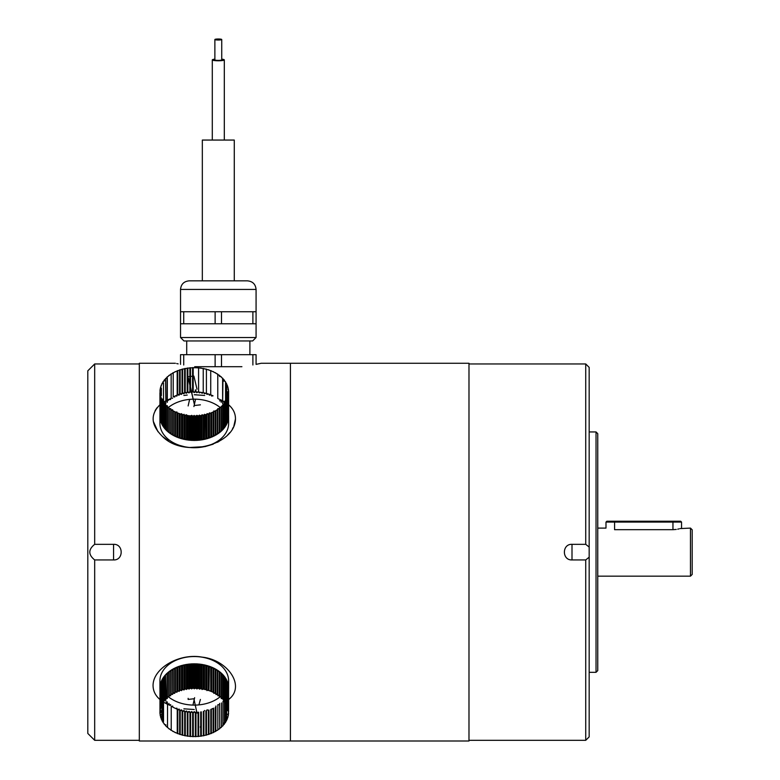 <?xml version="1.0" encoding="UTF-8"?>
<svg xmlns="http://www.w3.org/2000/svg" width="780" height="780" viewBox="0 0 780 780"><rect width="100%" height="100%" fill="white"/><g stroke="black" fill="none" stroke-linecap="round" stroke-linejoin="round"><path stroke-width="1.17" d="M597.753 433.66L597.753 670.605L596.037 672.321L596.037 431.944L597.753 433.66M589.173 431.944L596.037 431.944M589.173 557.193L589.173 736.876L585.731 740.317L585.731 559.933L589.173 557.193L589.173 547.072L585.731 544.333L585.731 363.958L589.173 367.39L589.173 547.072M585.731 544.333L572.003 544.333C561.873 543.816 561.844 560.44 572.003 559.933L585.731 559.933M175.383 363.265L139.318 363.265L139.318 741L468.985 741L468.985 363.265L290.413 363.265L290.413 741L290.413 363.265L261.232 363.265L256.279 364.328M597.753 576.167L690.466 576.167L690.466 528.099L680.014 528.596M614.582 521.225L614.582 522.083L605.992 522.083L606.85 521.225L672.955 521.225L672.955 522.083L614.582 522.083L614.582 529.678C603.505 527.943 603.505 527.943 614.582 529.678L672.955 529.678C684.031 527.943 684.031 527.943 672.955 529.678L676.221 529.444M679.009 528.879L677.722 529.181M672.955 521.225L680.687 521.225L681.544 522.083L672.955 522.083L672.955 529.678M690.466 528.099L692.192 529.815L692.192 574.45L690.466 576.167M241.907 366.697C267.335 362.369 267.335 362.369 241.907 366.697L231.748 366.697L241.907 366.697M204.867 366.697L194.698 366.697C169.27 362.369 169.27 362.369 194.698 366.697L221.491 366.697L221.491 354.685L215.124 354.685L215.124 366.697M178.142 363.88L176.689 363.558M230.529 406.633L228.589 404.761C233.083 408.613 235.375 413.215 235.472 418.587C235.657 444.853 184.314 458.679 162.562 436.546C150.95 425.197 150.072 414.599 159.939 404.761M163.234 402.334L164.131 401.778L163.234 402.334M164.444 401.593L165.516 400.988L164.444 401.593M166.452 400.501L167.076 400.198M167.466 400.013L168.811 399.418M169.24 399.233L170.157 398.863M183.865 395.44L187.229 395.06M194.269 394.748L204.662 395.44M218.371 398.863L219.239 399.214M219.668 399.389L221.013 399.984M221.403 400.169L222.622 400.784M222.973 400.969L223.909 401.485M224.357 401.749L225.011 402.148M155.161 410.514L157.004 407.784M194.766 394.748L196.404 394.777M230.568 406.673L232.235 408.71M233.737 411.216L234.205 412.25M235.326 416.374L235.472 418.86M235.472 418.899L233.854 426.114M233.288 427.343L232.518 428.766M229.788 432.647L227.438 435.191M218.985 441.441L217.298 442.338M213.203 444.181L205.082 446.599M204.984 446.618L189.482 447.505M185.484 446.989L176.124 444.483M168.295 440.71L162.523 436.507M157.979 431.701L153.26 421.249M228.589 699.504C245.953 686.566 228.101 659.802 201.991 657.111C179.147 652.928 152.89 668.275 153.055 685.678C153.153 691.041 155.454 695.653 159.939 699.504M163.234 701.942L164.171 702.517M164.482 702.702L165.565 703.297M165.916 703.482L167.125 704.096M167.524 704.282L168.86 704.876M169.289 705.052L170.157 705.403M183.865 708.825L194.269 709.517M168.821 697.135A34.34 24.277 180 0 0 194.269 705.11A34.34 24.277 180 0 0 195.234 705.1M195.575 705.091A34.34 24.277 180 0 0 219.765 697.096M196.833 688.925L196.072 688.292A34.135 24.141 0 0 1 197.73 688.379A34.135 24.141 180 0 1 198.734 688.457A34.135 24.141 0 0 1 200.392 688.642A34.135 24.141 180 0 1 201.376 688.779A34.135 24.141 0 0 1 203.005 689.062A34.135 24.141 180 0 1 203.98 689.247A34.135 24.141 0 0 1 205.569 689.617A34.135 24.141 180 0 1 206.515 689.861A34.135 24.141 0 0 1 208.055 690.31A34.135 24.141 180 0 1 208.972 690.612L208.894 666.139A34.34 24.277 0 0 1 210.727 666.803L209.342 667.124L208.972 690.612A34.135 24.141 0 0 1 210.464 691.148A34.135 24.141 180 0 1 211.351 691.49A34.135 24.141 0 0 1 212.774 692.114A34.135 24.141 180 0 1 213.613 692.504A34.135 24.141 0 0 1 214.968 693.196A34.135 24.141 180 0 1 215.758 693.644A34.135 24.141 0 0 1 217.035 694.405A34.135 24.141 180 0 1 217.776 694.892A34.135 24.141 0 0 1 218.956 695.721A34.135 24.141 180 0 1 219.648 696.248A34.135 24.141 0 0 1 220.73 697.144A34.135 24.141 180 0 1 221.354 697.71A34.135 24.141 0 0 1 222.339 698.666A34.135 24.141 180 0 1 222.905 699.25A34.135 24.141 0 0 1 223.782 700.264A34.135 24.141 180 0 1 224.269 700.889A34.135 24.141 0 0 1 225.03 701.932A34.135 24.141 180 0 1 225.459 702.585A34.135 24.141 0 0 1 226.102 703.677A34.135 24.141 180 0 1 226.453 704.35A34.135 24.141 0 0 1 226.97 705.471A34.135 24.141 180 0 1 227.243 706.154A34.135 24.141 0 0 1 227.633 707.304A34.135 24.141 180 0 1 227.838 708.006A34.135 24.141 0 0 1 228.101 709.166A34.135 24.141 180 0 1 228.218 709.878A34.135 24.141 0 0 1 228.355 711.058A34.135 24.141 180 0 1 228.394 711.769L228.589 687.356A34.34 24.277 0 0 1 228.608 688.106L228.608 680.823A34.34 24.277 180 0 0 194.269 656.545A34.34 24.277 180 0 0 159.929 680.823L159.929 688.106A34.34 24.277 0 0 1 159.939 687.414L160.134 711.828A34.135 24.141 0 0 0 160.144 713.008A34.135 24.141 180 0 0 160.183 713.729A34.135 24.141 0 0 0 160.309 714.899L160.134 715.055A34.34 24.277 180 0 0 160.212 715.494L160.436 715.611A34.135 24.141 0 0 1 160.309 714.899L161.08 714.265M193.186 688.126A34.34 24.277 180 0 0 192.562 688.135L192.377 688.292A34.135 24.141 180 0 1 193.391 688.262L193.186 663.838A34.34 24.277 0 0 1 195.253 663.838L194.22 664.57L193.186 663.838M193.391 688.262A34.135 24.141 0 0 1 195.059 688.262A34.135 24.141 180 0 1 196.072 688.292L195.887 688.135A34.34 24.277 180 0 0 195.253 688.116L195.253 663.838M195.887 688.135L195.887 663.858A34.34 24.277 0 0 1 197.945 663.965L196.833 664.638L195.887 663.858M198.734 688.457L198.578 688.301A34.34 24.277 180 0 0 197.945 688.252L197.945 663.965M198.578 688.301L198.578 664.024A34.34 24.277 0 0 1 200.616 664.248L199.426 664.852L198.578 664.024M201.376 688.779L201.23 688.613A34.34 24.277 180 0 0 200.616 688.525L200.616 664.248M201.23 688.613L201.23 664.336A34.34 24.277 0 0 1 203.239 664.677L201.991 665.213L201.23 664.336M203.98 689.247L203.853 689.072A34.34 24.277 180 0 0 203.239 688.954L203.239 664.677M203.853 689.072L203.853 664.794A34.34 24.277 0 0 1 205.813 665.242L204.516 665.71L203.853 664.794M206.515 689.861L206.407 689.676A34.34 24.277 180 0 0 205.813 689.52L205.813 665.242M206.407 689.676L206.407 665.399A34.34 24.277 0 0 1 208.319 665.954L206.963 666.354L206.407 665.399M208.894 690.427A34.34 24.277 180 0 0 208.319 690.232L208.319 665.954M211.351 691.49L211.282 691.304A34.34 24.277 180 0 0 210.727 691.08L210.727 666.803M211.282 691.304L211.282 667.017A34.34 24.277 0 0 1 213.047 667.777L211.624 668.021L211.282 667.017M213.613 692.504L213.574 692.308A34.34 24.277 180 0 0 213.047 692.065L213.047 667.777M213.574 692.308L213.574 668.031A34.34 24.277 0 0 1 215.241 668.889L213.798 669.045L213.574 668.031M215.758 693.644L215.738 693.44A34.34 24.277 180 0 0 215.241 693.167L215.241 668.889M215.738 693.44L215.738 669.162A34.34 24.277 0 0 1 217.308 670.108L215.855 670.186L215.738 669.162M217.776 694.697L217.776 670.41A34.34 24.277 0 0 1 219.239 671.443L217.776 671.443L217.776 694.697A34.34 24.277 180 0 0 217.308 694.395L217.308 670.108M219.648 696.248L219.668 696.053A34.34 24.277 180 0 0 219.239 695.721L219.239 671.443M219.668 696.053L219.668 671.775A34.34 24.277 0 0 1 221.013 672.877L219.668 672.808M221.354 697.71L221.403 697.515A34.34 24.277 180 0 0 221.013 697.164L221.013 672.877M221.403 697.515L221.403 673.228A34.34 24.277 0 0 1 222.622 674.408L221.403 674.271M222.905 699.25L222.973 699.065A34.34 24.277 180 0 0 222.622 698.695L222.622 674.408M222.973 699.065L222.973 674.778A34.34 24.277 0 0 1 224.045 676.026L222.973 675.841M224.269 700.889L224.357 700.693A34.34 24.277 180 0 0 224.045 700.303L224.045 676.026M224.357 700.693L224.357 676.416A34.34 24.277 0 0 1 225.303 677.713L224.357 677.498M225.459 702.585L225.566 702.4A34.34 24.277 180 0 0 225.303 702L225.303 677.713M225.566 702.4L225.566 678.122A34.34 24.277 0 0 1 226.356 679.468L225.566 679.234M226.453 704.35L226.58 704.174A34.34 24.277 180 0 0 226.356 703.755L226.356 679.468M226.58 704.174L226.58 679.887A34.34 24.277 0 0 1 227.214 681.271L226.58 681.047M227.243 706.154L227.389 705.988A34.34 24.277 180 0 0 227.214 705.559L227.214 681.271M227.389 705.988L227.389 681.71A34.34 24.277 0 0 1 227.877 683.124L227.389 682.919M227.838 708.006L227.994 707.85A34.34 24.277 180 0 0 227.877 707.411L227.877 683.124M227.994 707.85L227.994 683.563A34.34 24.277 0 0 1 228.326 685.006L227.994 684.84M228.218 709.878L228.394 709.732A34.34 24.277 180 0 0 228.326 709.283L228.326 685.006M228.394 709.732L228.394 685.444A34.34 24.277 0 0 1 228.559 686.907L228.394 686.809M228.589 711.633A34.34 24.277 180 0 0 228.559 711.184L228.559 686.907M228.608 688.106A34.34 24.277 0 0 1 228.589 688.808L228.394 712.949A34.135 24.141 0 0 0 228.394 711.769M228.394 712.949A34.135 24.141 180 0 1 228.355 713.671L228.569 713.534A34.34 24.277 180 0 0 228.589 713.096M228.355 713.671A34.135 24.141 0 0 1 228.228 714.841A34.135 24.141 180 0 1 228.111 715.553L228.335 715.435A34.34 24.277 180 0 0 228.403 714.997L228.403 713.632M228.111 715.553A34.135 24.141 0 0 1 227.848 716.722A34.135 24.141 180 0 1 227.653 717.425L227.887 717.317A34.34 24.277 180 0 0 228.014 716.879L228.014 716.03M227.653 717.425A34.135 24.141 0 0 1 227.263 718.575A34.135 24.141 180 0 1 226.99 719.258L227.243 719.17A34.34 24.277 180 0 0 227.409 718.741L227.409 718.166M226.99 719.258A34.135 24.141 0 0 1 226.473 720.379A34.135 24.141 180 0 1 226.132 721.051L226.385 720.974A34.34 24.277 180 0 0 226.6 720.554L226.6 705.334M226.132 721.051A34.135 24.141 0 0 1 225.488 722.143A34.135 24.141 180 0 1 225.069 722.797L225.332 722.738A34.34 24.277 180 0 0 225.595 722.329L225.595 703.531M225.069 722.797A34.135 24.141 0 0 1 224.309 723.85A34.135 24.141 180 0 1 223.821 724.474L224.094 724.425A34.34 24.277 180 0 0 224.396 724.035L224.396 701.795M224.094 724.133L224.094 723.362M223.889 700.391A34.34 24.277 0 0 1 223.012 701.386L222.953 725.478A34.135 24.141 0 0 0 223.821 724.474M222.953 725.478A34.135 24.141 180 0 1 222.388 726.073L222.661 726.043A34.34 24.277 180 0 0 223.012 725.673M222.388 726.073A34.135 24.141 0 0 1 221.413 727.028A34.135 24.141 180 0 1 220.789 727.594L221.062 727.574A34.34 24.277 180 0 0 221.452 727.223L221.452 702.946M220.789 727.594A34.135 24.141 0 0 1 219.697 728.491A34.135 24.141 180 0 1 219.014 729.017L219.297 729.017A34.34 24.277 180 0 0 219.726 728.686L219.609 703.375M217.834 730.051L217.834 729.856A34.135 24.141 180 0 1 217.094 730.333L217.376 730.353A34.34 24.277 180 0 0 217.834 730.051L217.834 729.856A34.135 24.141 0 0 0 219.014 729.017M217.094 730.333A34.135 24.141 0 0 1 215.826 731.104L215.923 705.988M215.036 731.552L215.309 731.582A34.34 24.277 180 0 0 215.806 731.299L215.826 731.104A34.135 24.141 180 0 1 215.036 731.552A34.135 24.141 0 0 1 213.681 732.245A34.135 24.141 180 0 1 212.843 732.644A34.135 24.141 0 0 1 211.419 733.258A34.135 24.141 180 0 1 210.541 733.609A34.135 24.141 0 0 1 209.05 734.146A34.135 24.141 180 0 1 208.133 734.448A34.135 24.141 0 0 1 206.593 734.906A34.135 24.141 180 0 1 205.647 735.15A34.135 24.141 0 0 1 204.058 735.52A34.135 24.141 180 0 1 203.083 735.716A34.135 24.141 0 0 1 201.464 735.989A34.135 24.141 180 0 1 200.47 736.125A34.135 24.141 0 0 1 198.822 736.31A34.135 24.141 180 0 1 197.818 736.398A34.135 24.141 0 0 1 196.15 736.495A34.135 24.141 180 0 1 195.146 736.525A34.135 24.141 0 0 1 193.469 736.525A34.135 24.141 180 0 1 192.465 736.495A34.135 24.141 0 0 1 190.798 736.408A34.135 24.141 180 0 1 189.793 736.32A34.135 24.141 0 0 1 188.146 736.135A34.135 24.141 180 0 1 187.151 735.998A34.135 24.141 0 0 1 185.523 735.725A34.135 24.141 180 0 1 184.558 735.53A34.135 24.141 0 0 1 182.969 735.169A34.135 24.141 180 0 1 182.013 734.926A34.135 24.141 0 0 1 180.472 734.477A34.135 24.141 180 0 1 179.556 734.175A34.135 24.141 0 0 1 178.064 733.639A34.135 24.141 180 0 1 177.187 733.288A34.135 24.141 0 0 1 175.753 732.673A34.135 24.141 180 0 1 174.915 732.274A34.135 24.141 0 0 1 173.56 731.582A34.135 24.141 180 0 1 172.77 731.143A34.135 24.141 0 0 1 171.502 730.382A34.135 24.141 180 0 1 170.752 729.895A34.135 24.141 0 0 1 169.572 729.056A34.135 24.141 180 0 1 168.889 728.539A34.135 24.141 0 0 1 167.797 727.642A34.135 24.141 180 0 1 167.173 727.077A34.135 24.141 0 0 1 166.189 726.121A34.135 24.141 180 0 1 165.623 725.527A34.135 24.141 0 0 1 164.755 724.523A34.135 24.141 180 0 1 164.258 723.899A34.135 24.141 0 0 1 163.498 722.846A34.135 24.141 180 0 1 163.069 722.202A34.135 24.141 0 0 1 162.435 721.11A34.135 24.141 180 0 1 162.084 720.437A34.135 24.141 0 0 1 161.567 719.316A34.135 24.141 180 0 1 161.284 718.624A34.135 24.141 0 0 1 160.894 717.483A34.135 24.141 180 0 1 160.7 716.781A34.135 24.141 0 0 1 160.436 715.611M215.309 731.396L215.309 707.294M213.642 732.264L213.642 708.162M212.843 732.644L213.115 732.693A34.34 24.277 180 0 0 213.642 732.44L213.681 732.245M213.115 732.517L213.115 708.406A34.34 24.277 0 0 1 211.361 709.176L211.361 733.288M210.541 733.609L210.805 733.668A34.34 24.277 180 0 0 211.361 733.453L211.419 733.258M210.805 733.512L210.805 709.39M208.962 734.175L208.962 710.053M208.133 734.448L208.397 734.526A34.34 24.277 180 0 0 208.962 734.341L209.05 734.146M208.397 734.37L208.397 710.239L207.041 709.849L206.486 710.804L206.486 734.935M205.647 735.15L205.891 735.238A34.34 24.277 180 0 0 206.486 735.082L206.593 734.906M205.891 735.091L205.891 710.96M203.931 735.54L203.931 711.409L204.594 710.492M203.083 735.716L203.326 735.813A34.34 24.277 180 0 0 203.931 735.696L204.058 735.52M203.326 735.667L203.326 711.535M201.318 736.008L201.318 711.877M200.47 736.125L200.694 736.242A34.34 24.277 180 0 0 201.318 736.154L201.464 735.989M200.694 736.096L200.694 711.965M198.656 736.33L198.656 712.189M197.818 736.398L198.032 736.525A34.34 24.277 180 0 0 198.656 736.476L198.822 736.31M198.032 736.379L198.032 712.247A34.34 24.277 0 0 1 197.203 712.306M196.814 712.325A34.34 24.277 0 0 1 195.975 712.364L196.697 711.769M195.975 736.495L195.975 712.364M195.146 736.525L195.341 736.661A34.34 24.277 180 0 0 195.975 736.642L196.15 736.495M195.341 736.515L195.341 712.384A34.34 24.277 0 0 1 193.274 712.384L194.308 711.652L195.341 712.384M193.274 736.525L193.274 712.384M192.465 736.495L192.641 736.642A34.34 24.277 180 0 0 193.274 736.661L193.469 736.525M192.641 736.505L192.641 712.364A34.34 24.277 0 0 1 190.583 712.257L191.695 711.584L192.641 712.364M190.583 736.388L190.583 712.257M189.793 736.32L189.959 736.486A34.34 24.277 180 0 0 190.583 736.534L190.798 736.408M189.959 736.34L189.959 712.198A34.34 24.277 0 0 1 187.922 711.974L189.101 711.37L189.959 712.198M187.922 736.106L187.922 711.974M187.151 735.998L187.297 736.164A34.34 24.277 180 0 0 187.922 736.252L188.146 736.135M187.297 736.018L187.297 711.886A34.34 24.277 0 0 1 185.289 711.545L186.537 711.009L187.297 711.886M185.289 735.676L185.289 711.545M184.558 735.53L184.684 735.706A34.34 24.277 180 0 0 185.289 735.832L185.523 735.725M184.684 735.559L184.684 711.428A34.34 24.277 0 0 1 182.715 710.98L184.022 710.512L184.684 711.428M182.715 735.111L182.715 710.98M182.013 734.926L182.12 735.101A34.34 24.277 180 0 0 182.715 735.257L182.969 735.169M182.12 734.955L182.12 710.824A34.34 24.277 0 0 1 180.219 710.268L181.564 709.868L182.12 710.824M180.219 734.389L180.219 710.268M179.556 734.175L179.644 734.36A34.34 24.277 180 0 0 180.219 734.545L180.472 734.477M179.644 734.204L179.644 710.083A34.34 24.277 0 0 1 177.801 709.42L179.185 709.098L179.644 710.083M177.801 733.541L177.801 709.42M177.187 733.288L177.245 733.483A34.34 24.277 180 0 0 177.801 733.697L178.064 733.639M177.245 733.317L177.245 709.205A34.34 24.277 0 0 1 175.49 708.435L176.904 708.201L177.245 709.205M174.915 732.274L174.964 732.469A34.34 24.277 180 0 0 175.49 732.722L175.753 732.673M174.964 708.191A34.34 24.277 0 0 1 173.287 707.333M172.77 731.143L172.79 731.338A34.34 24.277 180 0 0 173.287 731.62L173.56 731.582M172.672 706.027L172.79 707.06A34.34 24.277 0 0 1 171.22 706.115L171.22 730.197M170.752 729.895L170.752 730.09A34.34 24.277 180 0 0 171.22 730.392L171.502 730.382M168.86 728.734L168.86 728.734A34.34 24.277 180 0 0 169.289 729.056L169.572 729.056M167.524 727.389L167.524 703.346M167.173 727.077L167.125 727.272A34.34 24.277 180 0 0 167.524 727.623L167.797 727.642M167.125 702.995A34.34 24.277 0 0 1 165.916 701.815L167.359 701.971L167.125 702.995M165.906 724.717L165.565 725.722A34.34 24.277 180 0 0 165.916 726.092L166.189 726.121M164.258 723.899L164.171 724.084A34.34 24.277 180 0 0 164.482 724.474L164.755 724.523M163.527 701.971L163.527 721.432L162.971 722.377A34.34 24.277 180 0 0 163.234 722.787L163.498 722.846M162.971 722.377L162.971 703.57M162.62 703.667L162.62 719.696L161.957 720.613A34.34 24.277 180 0 0 162.172 721.032L162.435 721.11M161.284 718.624L161.138 718.799A34.34 24.277 180 0 0 161.314 719.228L161.567 719.316M161.138 718.799L161.138 718.234M161.392 716.108L160.534 716.937A34.34 24.277 180 0 0 160.66 717.376L160.894 717.483M160.534 716.937L160.534 714.724M160.134 715.055L160.134 713.7M160.144 713.008L159.939 713.154A34.34 24.277 180 0 0 159.968 713.602L160.183 713.729M159.939 713.154L159.939 711.692A34.34 24.277 180 0 1 159.968 711.243L159.968 686.966A34.34 24.277 0 0 1 160.124 685.513L160.309 709.937A34.135 24.141 0 0 0 160.173 711.116A34.135 24.141 180 0 0 160.134 711.828M159.939 688.808A34.34 24.277 0 0 1 159.929 688.106M160.309 709.937A34.135 24.141 180 0 1 160.426 709.234L160.192 709.342A34.34 24.277 180 0 0 160.124 709.79M160.192 709.342L160.192 685.064A34.34 24.277 0 0 1 160.514 683.621L160.68 708.065A34.135 24.141 0 0 0 160.426 709.234M161.879 706.924L160.641 707.47A34.34 24.277 180 0 0 160.514 707.899M160.641 707.47L160.641 683.183A34.34 24.277 0 0 1 161.119 681.759L161.265 706.212A34.135 24.141 0 0 0 160.875 707.362A34.135 24.141 180 0 0 160.68 708.065M161.265 706.212A34.135 24.141 180 0 1 161.538 705.529L161.294 705.617A34.34 24.277 180 0 0 161.119 706.046M161.294 705.617L161.294 681.33A34.34 24.277 0 0 1 161.928 679.945L162.055 704.399A34.135 24.141 0 0 0 161.538 705.529M163.488 703.414L162.143 703.804A34.34 24.277 180 0 0 161.928 704.223M162.143 703.804L162.143 679.526A34.34 24.277 0 0 1 162.932 678.171L163.04 702.643A34.135 24.141 0 0 0 162.406 703.736A34.135 24.141 180 0 0 162.055 704.399M163.04 702.643A34.135 24.141 180 0 1 163.459 701.99L163.195 702.049A34.34 24.277 180 0 0 162.932 702.458M163.195 702.049L163.195 677.771A34.34 24.277 0 0 1 164.131 676.465L164.219 700.937A34.135 24.141 0 0 0 163.459 701.99M164.219 700.937A34.135 24.141 180 0 1 164.707 700.313L164.444 700.362A34.34 24.277 180 0 0 164.131 700.752M164.444 700.362L164.444 676.075A34.34 24.277 0 0 1 165.516 674.827L165.584 699.309A34.135 24.141 0 0 0 164.707 700.313M167.076 674.32L165.867 674.456A34.34 24.277 0 0 1 167.076 673.276L167.125 697.759A34.135 24.141 0 0 0 166.14 698.714A34.135 24.141 180 0 0 165.584 699.309M167.125 697.759A34.135 24.141 180 0 1 167.749 697.193L167.466 697.203A34.34 24.277 180 0 0 167.076 697.564M167.466 697.203L167.466 672.925A34.34 24.277 0 0 1 168.811 671.814L168.831 696.296A34.135 24.141 0 0 0 167.749 697.193M168.831 696.296A34.135 24.141 180 0 1 169.514 695.77A34.135 24.141 0 0 1 170.693 694.931L170.693 695.77L169.24 695.77A34.34 24.277 180 0 0 168.811 696.101M169.24 695.77L169.24 671.483A34.34 24.277 0 0 1 170.693 670.449L170.693 694.931A34.135 24.141 180 0 1 171.434 694.444A34.135 24.141 0 0 1 172.702 693.673L172.614 670.225L171.161 670.147A34.34 24.277 0 0 1 172.721 669.201L172.614 670.225M171.434 694.444L171.161 694.434A34.34 24.277 180 0 0 170.693 694.736M171.161 694.434L171.161 670.147M174.661 693.361L173.219 693.206A34.34 24.277 180 0 0 172.721 693.478L172.721 669.201M173.219 693.206L173.219 668.918A34.34 24.277 0 0 1 174.895 668.06L174.661 669.084L173.219 668.918M172.721 693.478L172.702 693.673A34.135 24.141 180 0 1 173.501 693.235A34.135 24.141 0 0 1 174.847 692.542A34.135 24.141 180 0 1 175.685 692.143L175.412 692.094A34.34 24.277 180 0 0 174.895 692.347L174.895 668.06M175.412 692.094L175.412 667.817A34.34 24.277 0 0 1 177.177 667.046L176.836 668.05L175.412 667.817M175.685 692.143A34.135 24.141 0 0 1 177.109 691.519A34.135 24.141 180 0 1 177.986 691.178L177.723 691.109A34.34 24.277 180 0 0 177.177 691.333L177.177 667.046M177.723 691.109L177.723 666.832A34.34 24.277 0 0 1 179.566 666.169L179.117 667.154L177.723 666.832M177.986 691.178A34.135 24.141 0 0 1 179.478 690.631A34.135 24.141 180 0 1 180.394 690.339L180.141 690.261A34.34 24.277 180 0 0 179.566 690.446L179.566 666.169M180.141 690.261L180.141 665.983A34.34 24.277 0 0 1 182.042 665.418L181.486 666.374L180.141 665.983M180.394 690.339A34.135 24.141 0 0 1 181.935 689.881A34.135 24.141 180 0 1 182.891 689.637L182.637 689.549A34.34 24.277 180 0 0 182.042 689.695L182.042 665.418M182.637 689.549L182.637 665.262A34.34 24.277 0 0 1 184.597 664.813L183.934 665.73L182.637 665.262M182.891 689.637A34.135 24.141 0 0 1 184.47 689.267A34.135 24.141 180 0 1 185.445 689.072L185.211 688.974A34.34 24.277 180 0 0 184.597 689.091L184.597 664.813M185.211 688.974L185.211 664.687A34.34 24.277 0 0 1 187.22 664.346L186.449 665.223L185.211 664.687M185.445 689.072A34.135 24.141 0 0 1 187.073 688.798A34.135 24.141 180 0 1 188.058 688.652L187.834 688.535A34.34 24.277 180 0 0 187.22 688.623L187.22 664.346M187.834 688.535L187.834 664.258A34.34 24.277 0 0 1 189.871 664.024L189.014 664.862L187.834 664.258M188.058 688.652A34.135 24.141 0 0 1 189.706 688.467A34.135 24.141 180 0 1 190.71 688.389L190.505 688.252A34.34 24.277 180 0 0 189.871 688.311L189.871 664.024M190.505 688.252L190.505 663.975A34.34 24.277 0 0 1 192.562 663.858L191.607 664.648L190.505 663.975M192.562 688.135L192.562 663.858M196.989 713.096L193.898 698.773L188.136 699.426L188.136 698.334M190.71 688.389A34.135 24.141 0 0 1 192.377 688.292M200.401 726.453L200.401 727.545M189.871 688.311L189.014 689.149M184.597 689.091L183.934 690.017M182.042 689.695L181.486 690.651L181.486 666.374M177.177 691.333L176.836 692.338M166.14 698.714L165.516 674.827M167.31 698.578L167.31 697.583M165.857 700.118L165.857 699.007M224.396 724.035L223.948 723.05M228.403 714.997L227.458 714.207M228.559 711.184L227.448 710.512L227.448 708.835M228.326 709.283L227.136 708.679M225.011 703.355L225.011 701.932L223.909 701.678L223.909 700.42M222.622 698.695L221.169 698.529M219.239 695.721L217.776 695.721M215.241 693.167L213.798 693.332M203.239 688.954L201.991 689.491M195.253 688.116L194.22 688.847M191.607 688.925L191.607 664.648M189.014 688.545L189.014 664.862M186.449 688.896L186.449 665.223M183.934 689.383L183.934 665.73M179.117 691.431L179.117 667.154M176.836 691.636L176.836 668.05M174.661 692.63L174.661 669.084M170.693 671.483L169.24 671.483M168.811 672.847L167.466 672.925M165.516 675.889L164.444 676.075M164.131 677.557L163.195 677.771M162.932 679.292L162.143 679.526M161.928 681.106L161.294 681.33M160.972 712.423L160.972 710.639M161.899 717.912L161.899 705.393M164.941 700.274L165.906 700.44M168.977 703.423L168.86 704.447M169.289 704.779L170.752 704.779M217.834 729.017L217.834 704.73L219.297 704.73M219.55 697.076L219.55 696.179M217.776 671.443L217.776 670.41M215.855 693.693L215.855 670.186M213.798 692.591L213.798 669.045M211.624 691.606L211.624 668.021M209.342 667.124L208.894 666.139M206.963 690.631L206.963 666.354M204.516 689.364L204.516 665.71M201.991 688.876L201.991 665.213M199.426 689.14L199.426 664.852M196.833 688.321L196.833 664.638M194.22 688.252L194.22 664.57M188.136 405.931L189.618 399.38M195.575 399.175L194.395 404.372M194.269 404.966L193.898 406.585M186.488 414.794L185.445 415.194M172.614 409.753L171.434 409.822M219.55 407.189L219.609 407.686M217.834 408.544L217.776 409.373M199.426 415.126L198.734 415.808M196.833 415.34L196.072 415.984M194.22 415.418L193.391 416.003M228.589 415.457A34.34 24.277 180 0 1 228.608 416.159L228.608 423.442A34.34 24.277 180 0 1 194.269 447.72A34.34 24.277 180 0 1 159.929 423.442L159.929 416.159A34.34 24.277 180 0 1 159.939 415.457L160.134 391.316A34.135 24.141 180 0 0 160.144 392.496A34.135 24.141 -0 0 0 160.183 393.208A34.135 24.141 180 0 0 160.309 394.387L160.134 394.534A34.34 24.277 -0 0 0 160.212 394.982L160.534 419.425M168.772 407.17A34.34 24.277 180 0 1 192.962 399.175M193.294 399.165A34.34 24.277 180 0 1 219.707 407.131M193.186 367.75L193.186 391.882A34.34 24.277 180 0 1 195.253 391.882L194.22 392.613L193.186 391.882M195.253 390.01L195.253 391.882M195.059 367.741A34.135 24.141 -0 0 1 196.072 367.77L195.887 367.624A34.34 24.277 -0 0 0 195.253 367.604L195.059 367.741A34.135 24.141 180 0 0 193.391 367.741A34.135 24.141 -0 0 0 192.377 367.77L192.562 367.624A34.34 24.277 -0 0 1 193.186 367.604L193.391 367.741M195.887 389.932L195.887 391.901A34.34 24.277 180 0 1 197.945 392.018L196.833 392.681L195.887 391.901M197.73 367.858A34.135 24.141 -0 0 1 198.734 367.945L198.578 367.79A34.34 24.277 -0 0 0 197.945 367.731L197.73 367.858A34.135 24.141 180 0 0 196.072 367.77M198.578 367.926L198.578 392.067A34.34 24.277 180 0 1 200.616 392.291L199.426 392.896L198.578 392.067M200.392 368.131A34.135 24.141 -0 0 1 201.376 368.267L201.23 368.101A34.34 24.277 -0 0 0 200.616 368.014L200.392 368.131A34.135 24.141 180 0 0 198.734 367.945M201.23 392.379A34.34 24.277 180 0 1 203.239 392.72L201.991 393.256L201.23 392.379M203.239 368.589L203.239 392.72M203.005 368.54A34.135 24.141 -0 0 1 203.98 368.735L203.853 368.56A34.34 24.277 -0 0 0 203.239 368.433L203.005 368.54A34.135 24.141 180 0 0 201.376 368.267M203.853 392.837A34.34 24.277 180 0 1 205.813 393.286L204.516 393.754L203.853 392.837M205.569 369.096A34.135 24.141 -0 0 1 206.515 369.34L206.407 369.164A34.34 24.277 -0 0 0 205.813 369.008L205.569 369.096A34.135 24.141 180 0 0 203.98 368.735M206.407 369.31L206.407 393.442A34.34 24.277 180 0 1 208.319 393.998L206.963 394.397L206.407 393.442M208.055 369.798A34.135 24.141 -0 0 1 208.972 370.09L208.894 369.905A34.34 24.277 -0 0 0 208.319 369.72L208.055 369.798A34.135 24.141 180 0 0 206.515 369.34M208.894 394.183A34.34 24.277 180 0 1 210.727 394.846L209.342 395.168L208.894 394.183M210.727 370.734L210.727 394.846M210.464 370.627A34.135 24.141 -0 0 1 211.351 370.978L211.282 370.783A34.34 24.277 -0 0 0 210.727 370.568L210.464 370.627A34.135 24.141 180 0 0 208.972 370.09M211.282 395.07A34.34 24.277 180 0 1 213.047 395.831L211.624 396.065L211.282 395.07M212.774 371.592A34.135 24.141 -0 0 1 213.613 371.992L213.574 371.797A34.34 24.277 -0 0 0 213.047 371.543L212.774 371.592A34.135 24.141 180 0 0 211.351 370.978M214.968 372.684A34.135 24.141 -0 0 1 215.758 373.123L215.738 372.928A34.34 24.277 -0 0 0 215.241 372.655L214.968 372.684A34.135 24.141 180 0 0 213.613 371.992M217.776 398.453L217.776 374.176A34.34 24.277 -0 0 0 217.308 373.873L217.035 373.893A34.135 24.141 180 0 0 215.758 373.123M219.55 376.565L219.668 375.531A34.34 24.277 -0 0 0 219.239 375.209L218.956 375.209A34.135 24.141 180 0 0 217.776 374.371A34.135 24.141 -0 0 0 217.035 373.893M220.73 376.633A34.135 24.141 -0 0 1 221.354 377.188L221.403 376.994A34.34 24.277 -0 0 0 221.013 376.642L220.73 376.633A34.135 24.141 180 0 0 219.648 375.736A34.135 24.141 -0 0 0 218.956 375.209M222.622 378.427L222.622 402.46M222.973 378.544L222.631 403.825L222.973 378.544A34.34 24.277 -0 0 0 222.622 378.173L222.339 378.144A34.135 24.141 180 0 0 221.354 377.188M223.909 381.157L224.357 380.182A34.34 24.277 -0 0 0 224.045 379.792L223.782 379.743A34.135 24.141 180 0 0 222.905 378.739A34.135 24.141 -0 0 0 222.339 378.144M225.03 381.42A34.135 24.141 -0 0 1 225.459 382.063L225.566 381.888A34.34 24.277 -0 0 0 225.303 381.478L225.03 381.42A34.135 24.141 180 0 0 224.269 380.367A34.135 24.141 -0 0 0 223.782 379.743M225.566 381.888L225.566 400.706M225.917 400.598L225.917 384.569L226.58 383.653A34.34 24.277 -0 0 0 226.356 383.233L226.102 383.156A34.135 24.141 180 0 0 225.459 382.063M226.58 383.653L226.58 398.892M226.97 384.95A34.135 24.141 -0 0 1 227.243 385.642L227.389 385.466A34.34 24.277 -0 0 0 227.214 385.037L226.97 384.95A34.135 24.141 180 0 0 226.453 383.828A34.135 24.141 -0 0 0 226.102 383.156M227.389 385.466L227.389 386.041M227.555 393.627L227.555 391.843L228.394 391.258A34.135 24.141 -0 0 0 228.355 390.536A34.135 24.141 180 0 0 228.218 389.366A34.135 24.141 -0 0 0 228.101 388.654A34.135 24.141 180 0 0 227.838 387.485L227.994 387.328A34.34 24.277 -0 0 0 227.877 386.89L227.633 386.782A34.135 24.141 180 0 0 227.243 385.642M227.994 387.328L227.994 389.542M228.218 389.366L228.394 389.21A34.34 24.277 -0 0 0 228.326 388.772L228.101 388.654M228.394 389.21L228.394 390.565M227.458 395.372L227.458 393.695L228.355 393.149A34.135 24.141 -0 0 0 228.394 392.438A34.135 24.141 180 0 0 228.394 391.258L228.589 391.111A34.34 24.277 -0 0 0 228.559 390.673L228.355 390.536M228.589 391.111L228.589 416.851A34.34 24.277 180 0 0 228.608 416.159M227.155 395.528L228.111 395.041A34.135 24.141 -0 0 0 228.228 394.329A34.135 24.141 180 0 0 228.355 393.149L228.569 393.023A34.34 24.277 -0 0 0 228.589 392.574L228.394 392.438M228.569 393.023L228.569 417.3A34.34 24.277 180 0 1 228.403 418.762L228.228 394.329M226.649 397.342L227.653 396.903A34.135 24.141 -0 0 0 227.848 396.201A34.135 24.141 180 0 0 228.111 395.041L228.335 394.924A34.34 24.277 -0 0 0 228.403 394.475M228.335 394.924L228.335 419.201A34.34 24.277 180 0 1 228.014 420.644L227.848 396.201M223.948 402.538L225.069 402.275A34.135 24.141 -0 0 0 225.488 401.632A34.135 24.141 180 0 0 226.132 400.54A34.135 24.141 -0 0 0 226.473 399.867A34.135 24.141 180 0 0 226.99 398.746A34.135 24.141 -0 0 0 227.263 398.053A34.135 24.141 180 0 0 227.653 396.903L227.887 396.805A34.34 24.277 -0 0 0 228.014 396.367M227.887 396.805L227.887 421.083A34.34 24.277 180 0 1 227.409 422.506L227.263 398.053M226.99 398.746L227.243 398.648A34.34 24.277 -0 0 0 227.409 398.219M227.243 398.648L227.243 422.935A34.34 24.277 180 0 1 226.6 424.32L226.473 399.867M226.132 400.54L226.385 400.462A34.34 24.277 -0 0 0 226.6 400.043M226.385 400.462L226.385 424.739A34.34 24.277 180 0 1 225.595 426.094L225.488 401.632M207.041 413.615L208.133 413.927A34.135 24.141 -0 0 0 209.05 413.634A34.135 24.141 180 0 0 210.541 413.098A34.135 24.141 -0 0 0 211.419 412.747A34.135 24.141 180 0 0 212.843 412.123A34.135 24.141 -0 0 0 213.681 411.723A34.135 24.141 180 0 0 215.036 411.031A34.135 24.141 -0 0 0 215.826 410.592A34.135 24.141 180 0 0 217.094 409.822A34.135 24.141 -0 0 0 217.834 409.334A34.135 24.141 180 0 0 219.014 408.496A34.135 24.141 -0 0 0 219.697 407.969A34.135 24.141 180 0 0 220.789 407.072A34.135 24.141 -0 0 0 221.413 406.517A34.135 24.141 180 0 0 222.388 405.561A34.135 24.141 -0 0 0 222.953 404.966A34.135 24.141 180 0 0 223.821 403.952A34.135 24.141 -0 0 0 224.309 403.328A34.135 24.141 180 0 0 225.069 402.275L225.332 402.217A34.34 24.277 -0 0 0 225.595 401.807M225.332 402.217L225.332 426.494A34.34 24.277 180 0 1 224.396 427.801L224.309 403.328M223.821 403.952L224.094 403.904A34.34 24.277 -0 0 0 224.396 403.514M224.094 403.904L224.094 428.191A34.34 24.277 180 0 1 223.012 429.439L222.953 404.966M222.388 405.561L222.661 405.522A34.34 24.277 -0 0 0 223.012 405.151M222.661 405.522L222.661 429.809A34.34 24.277 180 0 1 221.452 430.989L221.413 406.517M220.789 407.072L221.062 407.062A34.34 24.277 -0 0 0 221.452 406.712M221.062 407.062L221.062 431.34A34.34 24.277 180 0 1 219.726 432.452L219.697 407.969M219.014 408.496L219.297 408.496A34.34 24.277 -0 0 0 219.726 408.174M219.297 408.496L219.297 432.783A34.34 24.277 180 0 1 217.834 433.816L217.834 409.334M217.094 409.822L217.376 409.831A34.34 24.277 -0 0 0 217.834 409.529M217.376 409.831L217.376 434.119A34.34 24.277 180 0 1 215.806 435.065L215.923 434.041L217.376 434.119M215.036 411.031L215.309 411.06A34.34 24.277 -0 0 0 215.806 410.787L215.806 435.065M215.309 411.06L215.309 435.347A34.34 24.277 180 0 1 213.642 436.205L213.866 435.181L215.309 435.347M212.843 412.123L213.115 412.171A34.34 24.277 -0 0 0 213.642 411.918L213.642 436.205M213.115 412.171L213.115 436.449A34.34 24.277 180 0 1 211.361 437.219L211.692 436.215L213.115 436.449M210.541 413.098L210.805 413.156A34.34 24.277 -0 0 0 211.361 412.932L211.361 437.219M210.805 413.156L210.805 437.434A34.34 24.277 180 0 1 208.962 438.097L209.42 437.122L210.805 437.434M205.647 414.628L205.891 439.003A34.34 24.277 180 0 1 203.931 439.452L203.931 415.174A34.34 24.277 -0 0 1 203.326 415.291L203.083 415.194A34.135 24.141 180 0 1 201.464 415.467L202.078 414.755L203.083 415.194A34.135 24.141 -0 0 0 204.058 414.999A34.135 24.141 180 0 0 205.647 414.628A34.135 24.141 -0 0 0 206.593 414.385A34.135 24.141 180 0 0 208.133 413.927L208.397 414.005A34.34 24.277 -0 0 0 208.962 413.819L208.962 438.097M208.397 414.005L208.397 438.292A34.34 24.277 180 0 1 206.486 438.848L207.041 437.892L208.397 438.292M205.891 414.726A34.34 24.277 -0 0 0 206.486 414.57L206.486 438.848M203.326 415.291L203.326 439.579A34.34 24.277 180 0 1 201.318 439.92L202.078 439.043L203.326 439.579M201.318 415.642L201.464 415.467A34.135 24.141 -0 0 1 200.47 415.613L200.694 415.73A34.34 24.277 -0 0 0 201.318 415.642L201.318 439.92M200.694 415.73L200.694 440.008A34.34 24.277 180 0 1 198.656 440.242L199.514 439.403L200.694 440.008M196.921 415.34L198.032 416.013A34.34 24.277 -0 0 0 198.656 415.954L198.656 440.242M198.032 416.013L198.032 440.29A34.34 24.277 180 0 1 195.975 440.407L196.921 439.618L198.032 440.29M200.47 415.613A34.135 24.141 180 0 1 198.822 415.798A34.135 24.141 -0 0 1 197.818 415.886A34.135 24.141 180 0 1 196.15 415.974A34.135 24.141 -0 0 1 195.146 416.003L195.341 416.14A34.34 24.277 -0 0 0 195.975 416.13L195.975 440.407M195.341 416.14L195.341 440.427A34.34 24.277 180 0 1 193.274 440.427L194.308 439.696L195.341 440.427M195.146 416.003A34.135 24.141 180 0 1 193.469 416.003A34.135 24.141 -0 0 1 192.465 415.984A34.135 24.141 180 0 1 190.798 415.886L191.695 415.34L192.641 416.13A34.34 24.277 -0 0 0 193.274 416.149L193.274 440.427M192.641 416.13L192.641 440.407A34.34 24.277 180 0 1 190.583 440.3L191.695 439.627L192.641 440.407M190.583 416.013L190.798 415.886A34.135 24.141 -0 0 1 189.793 415.808L189.959 415.964A34.34 24.277 -0 0 0 190.583 416.013L190.583 440.3M189.959 415.964L189.959 440.242A34.34 24.277 180 0 1 187.922 440.017L189.101 439.413L189.959 440.242M186.537 414.775L187.297 415.652A34.34 24.277 -0 0 0 187.922 415.74L187.922 440.017M187.297 415.652L187.297 439.93A34.34 24.277 180 0 1 185.289 439.598L186.537 439.052L187.297 439.93M189.793 415.808A34.135 24.141 180 0 1 188.146 415.623A34.135 24.141 -0 0 1 187.151 415.486A34.135 24.141 180 0 1 185.523 415.214A34.135 24.141 -0 0 1 184.558 415.019L184.684 415.194A34.34 24.277 -0 0 0 185.289 415.311L185.289 439.598M184.684 415.194L184.684 439.471A34.34 24.277 180 0 1 182.715 439.023L184.022 438.555L184.684 439.471M182.12 414.59L182.12 438.867A34.34 24.277 180 0 1 180.219 438.311L181.564 437.911L181.564 413.634L182.12 414.59A34.34 24.277 -0 0 0 182.715 414.745L182.715 439.023M184.558 415.019A34.135 24.141 180 0 1 182.969 414.648A34.135 24.141 -0 0 1 182.013 414.404A34.135 24.141 180 0 1 180.472 413.956A34.135 24.141 -0 0 1 179.556 413.654L179.644 413.848A34.34 24.277 -0 0 0 180.219 414.034L180.219 438.311M179.644 413.848L179.644 438.126A34.34 24.277 180 0 1 177.801 437.463L179.185 437.141L179.644 438.126M179.556 413.654A34.135 24.141 180 0 1 178.064 413.117A34.135 24.141 -0 0 1 177.187 412.776L177.245 412.961A34.34 24.277 -0 0 0 177.801 413.185L177.801 437.463M177.245 412.961L177.245 437.248A34.34 24.277 180 0 1 175.49 436.488L176.904 436.244L177.245 437.248M177.187 412.776A34.135 24.141 180 0 1 175.753 412.162A34.135 24.141 -0 0 1 174.915 411.762L174.964 411.957A34.34 24.277 -0 0 0 175.49 412.201L175.49 436.488M174.964 411.957L174.964 436.235A34.34 24.277 180 0 1 173.287 435.377L174.73 435.22L174.964 436.235M174.915 411.762A34.135 24.141 180 0 1 173.56 411.07A34.135 24.141 -0 0 1 172.77 410.631L172.79 410.826A34.34 24.277 -0 0 0 173.287 411.099L173.287 435.377M172.79 410.826L172.79 435.103A34.34 24.277 180 0 1 171.22 434.158L172.672 434.08L172.79 435.103M170.752 408.544L170.752 409.568A34.34 24.277 -0 0 0 171.22 409.88L171.22 434.158M170.752 409.568L170.752 433.856A34.34 24.277 180 0 1 169.289 432.822L170.752 432.822L170.752 433.856M172.77 410.631A34.135 24.141 180 0 1 171.502 409.861A34.135 24.141 -0 0 1 170.752 409.373A34.135 24.141 180 0 1 169.572 408.544A34.135 24.141 -0 0 1 168.889 408.018L168.86 408.213A34.34 24.277 -0 0 0 169.289 408.544L169.289 432.822M168.86 408.213L168.86 432.5A34.34 24.277 180 0 1 167.524 431.389L168.86 431.457M168.889 408.018A34.135 24.141 180 0 1 167.797 407.121A34.135 24.141 -0 0 1 167.173 406.555L167.125 406.75A34.34 24.277 -0 0 0 167.524 407.101L167.524 431.389M167.125 406.75L167.125 431.038A34.34 24.277 180 0 1 165.916 429.858L167.125 429.994M167.173 406.555A34.135 24.141 180 0 1 166.189 405.61A34.135 24.141 -0 0 1 165.623 405.015L165.565 405.2A34.34 24.277 -0 0 0 165.916 405.571L165.916 429.858M165.565 405.2L165.565 429.488A34.34 24.277 180 0 1 164.482 428.24L165.565 428.425M165.623 405.015A34.135 24.141 180 0 1 164.755 404.001A34.135 24.141 -0 0 1 164.258 403.387L164.171 403.572A34.34 24.277 -0 0 0 164.482 403.962L164.482 428.24M164.171 403.572L164.171 427.849A34.34 24.277 180 0 1 163.234 426.553L164.171 426.767M164.258 403.387A34.135 24.141 180 0 1 163.498 402.334A34.135 24.141 -0 0 1 163.069 401.68L162.971 401.866A34.34 24.277 -0 0 0 163.234 402.265L163.234 426.553M162.971 401.866L162.971 426.143A34.34 24.277 180 0 1 162.172 424.798L162.971 425.032M163.069 401.68A34.135 24.141 180 0 1 162.435 400.589A34.135 24.141 -0 0 1 162.084 399.925L161.957 400.101A34.34 24.277 -0 0 0 162.172 400.52L162.172 424.798M161.957 400.101L161.957 424.378A34.34 24.277 180 0 1 161.314 422.994L161.957 423.218M162.084 399.925A34.135 24.141 180 0 1 161.567 398.794A34.135 24.141 -0 0 1 161.284 398.112L161.138 398.278A34.34 24.277 -0 0 0 161.314 398.707L161.314 422.994M161.138 398.278L161.138 422.565A34.34 24.277 180 0 1 160.66 421.142L161.138 421.346M161.284 398.112A34.135 24.141 180 0 1 160.894 396.962A34.135 24.141 -0 0 1 160.7 396.26L160.534 396.425A34.34 24.277 -0 0 0 160.66 396.864L160.66 421.142M160.534 396.425L160.534 420.703A34.34 24.277 180 0 1 160.212 419.26M160.134 394.534L160.134 418.821A34.34 24.277 180 0 1 159.968 417.358L160.134 417.466M160.144 392.496L159.939 392.632A34.34 24.277 -0 0 0 159.968 393.081L159.968 417.358M159.939 392.632L159.939 416.92A34.34 24.277 180 0 1 159.929 416.159M160.134 391.316A34.135 24.141 -0 0 1 160.173 390.595L159.968 390.731A34.34 24.277 -0 0 0 159.939 391.17M160.173 390.595A34.135 24.141 180 0 1 160.309 389.425A34.135 24.141 -0 0 1 160.426 388.713L160.192 388.83A34.34 24.277 -0 0 0 160.124 389.269L160.124 390.634M160.426 388.713A34.135 24.141 180 0 1 160.68 387.543A34.135 24.141 -0 0 1 160.875 386.841L160.641 386.948A34.34 24.277 -0 0 0 160.514 387.387L160.514 389.6M160.875 386.841A34.135 24.141 180 0 1 161.265 385.7A34.135 24.141 -0 0 1 161.538 385.008L161.294 385.096A34.34 24.277 -0 0 0 161.119 385.525L161.119 386.1M161.538 385.008A34.135 24.141 180 0 1 162.055 383.887A34.135 24.141 -0 0 1 162.406 383.214L162.143 383.292A34.34 24.277 -0 0 0 161.928 383.711L161.928 384.14M162.406 383.214A34.135 24.141 180 0 1 163.04 382.122A34.135 24.141 -0 0 1 163.459 381.469L163.195 381.537A34.34 24.277 -0 0 0 162.932 381.937L162.932 382.298M163.459 381.469A34.135 24.141 180 0 1 164.219 380.416A34.135 24.141 -0 0 1 164.707 379.792L164.444 379.84A34.34 24.277 -0 0 0 164.131 380.231L164.131 380.533M164.444 380.133L164.444 380.903M164.648 403.874A34.34 24.277 180 0 1 165.516 402.88L165.857 403.884M164.707 379.792A34.135 24.141 180 0 1 165.584 378.787A34.135 24.141 -0 0 1 166.14 378.193A34.135 24.141 180 0 1 167.125 377.237A34.135 24.141 -0 0 1 167.749 376.672L167.466 376.691A34.34 24.277 -0 0 0 167.076 377.042L167.076 401.32M167.466 400.969A34.34 24.277 180 0 1 168.811 399.857M167.749 376.672A34.135 24.141 180 0 1 168.831 375.775A34.135 24.141 -0 0 1 169.514 375.248L169.24 375.248A34.34 24.277 -0 0 0 168.811 375.58L168.811 375.794M170.693 399.535L169.24 399.535A34.34 24.277 180 0 1 170.693 398.502M170.693 374.215L170.693 374.41A34.135 24.141 -0 0 1 171.434 373.932L171.161 373.912A34.34 24.277 -0 0 0 170.693 374.215L170.693 374.41A34.135 24.141 180 0 0 169.514 375.248M171.161 374.107L171.161 398.19L172.614 398.278M172.702 373.162A34.135 24.141 -0 0 1 173.501 372.713L173.219 372.684A34.34 24.277 -0 0 0 172.721 372.967L172.702 373.162A34.135 24.141 180 0 0 171.434 373.932M173.219 372.869L173.219 396.971A34.34 24.277 180 0 1 174.895 396.103L174.661 397.127M174.847 372.021A34.135 24.141 -0 0 1 175.685 371.621L175.412 371.582A34.34 24.277 -0 0 0 174.895 371.826L174.847 372.021A34.135 24.141 180 0 0 173.501 372.713M175.412 395.86A34.34 24.277 180 0 1 177.177 395.099L176.836 396.103L175.412 395.86M177.177 370.978L177.177 395.099M177.109 371.007A34.135 24.141 -0 0 1 177.986 370.656L177.723 370.598A34.34 24.277 -0 0 0 177.177 370.812L177.109 371.007A34.135 24.141 180 0 0 175.685 371.621M177.723 370.753L177.723 394.875A34.34 24.277 180 0 1 179.566 394.212L179.117 395.197L177.723 394.875M179.566 370.09L179.566 394.212M179.478 370.12A34.135 24.141 -0 0 1 180.394 369.817L180.141 369.74A34.34 24.277 -0 0 0 179.566 369.935L179.478 370.12A34.135 24.141 180 0 0 177.986 370.656M180.141 369.895L180.141 394.027A34.34 24.277 180 0 1 182.042 393.461L181.486 394.417L180.141 394.027M182.042 369.34L182.042 393.461M181.935 369.369A34.135 24.141 -0 0 1 182.891 369.115L182.637 369.028A34.34 24.277 -0 0 0 182.042 369.184L181.935 369.369A34.135 24.141 180 0 0 180.394 369.817M182.637 369.184L182.637 393.305A34.34 24.277 180 0 1 184.597 392.857L183.934 393.773L182.637 393.305M184.597 368.726L184.597 392.857M184.47 368.755A34.135 24.141 -0 0 1 185.445 368.56L185.211 368.452A34.34 24.277 -0 0 0 184.597 368.579L184.47 368.755A34.135 24.141 180 0 0 182.891 369.115M185.211 368.599L185.211 392.73A34.34 24.277 180 0 1 187.22 392.389L186.449 393.276L185.211 392.73M187.22 368.257L187.22 392.389M187.073 368.277A34.135 24.141 -0 0 1 188.058 368.14L187.834 368.023A34.34 24.277 -0 0 0 187.22 368.111L187.073 368.277A34.135 24.141 180 0 0 185.445 368.56M187.834 368.17L187.834 392.301A34.34 24.277 180 0 1 189.871 392.077L189.014 392.906L187.834 392.301M189.871 367.936L189.871 383.926M189.871 385.515L189.871 392.077M189.706 367.955A34.135 24.141 -0 0 1 190.71 367.868L190.505 367.741A34.34 24.277 -0 0 0 189.871 367.79L189.706 367.955A34.135 24.141 180 0 0 188.058 368.14M190.505 367.887L190.505 386.617M190.505 388.294L190.505 392.018A34.34 24.277 180 0 1 191.334 391.96M191.714 391.94A34.34 24.277 180 0 1 192.562 391.901L191.841 392.506M192.562 367.77L192.562 391.901M196.989 389.123L193.898 376.067L188.136 376.72M160.7 396.26A34.135 24.141 180 0 1 160.436 395.099A34.135 24.141 180 0 1 160.309 394.387M190.71 367.868A34.135 24.141 180 0 1 192.377 367.77M227.838 387.485A34.135 24.141 -0 0 0 227.633 386.782M188.575 378.514L194.63 405.493L200.401 404.84M188.136 377.812L194.63 405.493M166.14 378.193L165.584 378.787M167.31 378.066L167.31 402.344M165.516 378.593L165.867 402.509M160.514 387.387L161.372 388.226L161.372 395.577M160.212 394.982L161.392 395.587M161.314 398.707L162.62 399.175L162.62 400.647M162.172 400.52L163.527 400.91L163.488 382.892M165.916 405.571L167.359 405.736L167.359 406.731M167.524 407.101L168.977 407.189M171.22 409.88L172.672 409.793M175.49 412.201L176.904 411.967M198.656 415.954L199.514 415.116M203.931 415.174L204.594 414.258L204.594 438.535L205.891 439.003M213.642 411.918L213.866 410.904M191.47 392.613L190.505 392.018M161.08 393.754L161.08 395.431M164.619 402.587L164.619 403.845M170.752 409.373L170.752 432.822M172.672 410.572L172.672 434.08M174.73 411.674L174.73 435.22M176.904 412.659L176.904 436.244M179.185 413.527L179.185 437.141M181.564 437.911L182.12 438.867M184.022 414.268L184.022 438.555M186.537 415.389L186.537 439.052M189.101 415.73L189.101 439.413M191.695 415.34L191.695 439.627M194.308 416.013L194.308 439.696M196.921 415.935L196.921 439.618M199.514 415.73L199.514 439.403M202.078 414.755L202.078 439.043M203.931 439.452L204.594 438.535M207.041 414.258L207.041 437.892M209.42 412.834L209.42 437.122M211.692 412.63L211.692 436.215M213.866 411.635L213.866 435.181M215.923 410.534L215.923 434.041M217.834 432.783L219.297 432.783M219.609 407.14L219.609 408.047M219.726 431.418L221.062 431.34M221.452 429.946L222.661 429.809M223.012 428.376L224.094 428.191M224.396 426.709L225.332 426.494M225.04 400.852L225.04 402.285M225.595 424.973L226.385 424.739M225.937 399.116L225.937 400.589M226.6 423.16L227.243 422.935M221.169 402.295L221.403 401.281M221.013 400.93L219.55 400.842M94.682 559.933L113.568 559.933C123.698 560.459 123.718 543.826 113.568 544.333L94.682 544.333C88.189 549.52 88.189 554.716 94.682 559.933L94.682 740.317L139.318 740.317M94.682 740.317L87.808 733.444L87.808 370.822L94.682 363.958L139.318 363.958M94.682 363.958L94.682 544.333M231.748 366.697L221.491 366.697M215.124 354.685L180.531 354.685L180.531 364.367M256.074 364.367L256.074 354.685L221.491 354.685M218.303 340.948L183.963 340.948L180.531 337.516L256.074 337.516L252.642 340.948L218.303 340.948M221.491 323.778L215.124 323.778L215.124 311.756L221.491 311.756L221.491 323.778L252.886 323.778L252.886 311.756L256.074 311.756L256.074 323.778L252.886 323.778M183.719 323.778L180.531 323.778L180.531 311.756L183.719 311.756L183.719 323.778L215.124 323.778M252.886 311.756L221.491 311.756M183.719 311.756L215.124 311.756M180.531 289.439C181.038 284.222 183.905 281.365 189.111 280.849L247.494 280.849C252.71 281.365 255.567 284.222 256.074 289.439L180.531 289.439L180.531 311.756M202.332 280.849L202.332 140.059L234.273 140.059L234.273 280.849M214.87 59.163A6.006 0.887 -0 0 0 212.297 59.885A6.006 0.887 -0 0 0 218.303 60.772A6.006 0.887 -0 0 0 224.309 59.885A6.006 0.887 -0 0 0 221.734 59.163L221.734 39.507A3.432 0.507 -0 0 0 218.303 39A3.432 0.507 -0 0 0 214.87 39.507A3.432 0.507 -0 0 0 218.303 40.014A3.432 0.507 -0 0 0 221.734 39.507L221.734 59.885A3.432 0.507 -0 0 1 218.303 60.391A3.432 0.507 -0 0 1 214.87 59.885L214.87 39.507M252.886 354.685L252.886 364.981M183.719 364.981L183.719 354.685M192.962 705.091L194.132 699.894M194.269 699.309L194.63 697.681M200.401 699.426L198.919 704.886M172.614 694.473L172.77 693.644M174.73 693.332L174.915 692.504M176.904 692.308L177.187 691.49M179.185 691.402L179.556 690.612M183.963 689.978L184.558 689.247M186.488 689.471L187.151 688.779M191.646 688.896L192.465 688.292M196.921 688.925L197.818 688.389M199.514 689.149L200.47 688.652M202.078 689.51L203.083 689.072M215.923 694.512L217.094 694.444M217.834 695.721L219.014 695.77M168.977 697.076L168.977 696.179M572.003 559.933L572.003 544.333M113.568 559.933L113.568 544.333M589.173 672.321L596.037 672.321M468.985 740.317L585.731 740.317M468.985 363.958L585.731 363.958M597.753 528.099L605.992 528.099L605.992 522.083M681.544 522.083L681.544 528.099M186.713 340.948L186.713 354.685M249.893 340.948L249.893 354.685M180.531 323.778L180.531 337.516M256.074 323.778L256.074 337.516M256.074 289.439L256.074 311.756M212.297 59.885L212.297 140.059M224.309 59.885L224.309 140.059L224.309 59.885"/></g></svg>
